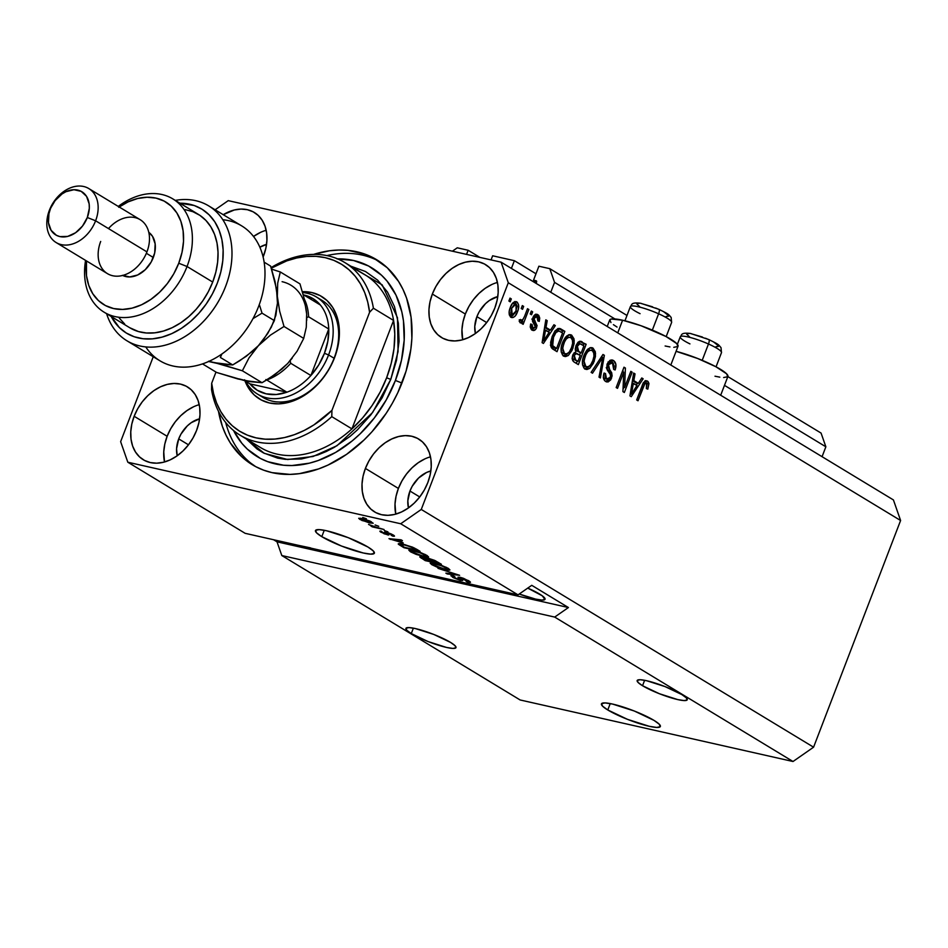 <?xml version="1.0" encoding="UTF-8"?>
<svg xmlns="http://www.w3.org/2000/svg" width="948" height="948" viewBox="0 0 948 948"><rect width="100%" height="100%" fill="white"/><g stroke="black" fill="none" stroke-linecap="round" stroke-linejoin="round"><path stroke-width="1.42" d="M452.386 251.196L457.268 247.807L468.134 250.26L479.925 257.406L468.134 250.26L466.546 254.396L468.134 250.26L457.268 247.807L452.386 251.196M491.052 259.918L492.64 255.782L491.052 259.918M535.987 273.782L514.385 260.688L492.64 255.782L514.385 260.688L511.41 268.426L514.385 260.688L535.987 273.782M536.082 283.369L536.568 282.113L536.082 283.369M536.082 280.738A1.256 0.924 121.2 0 1 536.568 282.113L536.402 280.904L533.534 280.17L536.592 282.018L533.534 280.17L538.891 266.21L549.769 268.663L626.984 315.459L549.769 268.663L554.556 282.374L614.896 318.943L554.556 282.374L550.752 292.268L554.556 282.374L549.769 268.663L538.891 266.21L533.534 280.17L536.082 280.738M727.839 376.581L821.075 433.082L727.839 376.581M724.473 385.35L825.862 446.792L821.075 433.082L825.862 446.792L724.473 385.35M822.07 456.687L825.862 446.792L822.07 456.687M607.775 709.969L610.228 703.582L607.775 709.969L602.525 706.118L601.589 703.641L605.12 702.918L612.574 704.068L634.295 711.012L654.025 720.397A31.545 5.107 21 0 1 660.353 726.488A31.545 5.107 21 0 1 639.734 723.691A31.545 5.107 21 0 1 607.775 709.969A31.545 5.107 21 0 1 601.447 703.878A31.545 5.107 21 0 1 622.066 706.675A31.545 5.107 21 0 1 654.025 720.397L659.287 724.248L660.223 726.725L656.691 727.436L649.238 726.287L627.517 719.354L607.775 709.969M321.799 536.663L324.252 530.276L321.799 536.663L316.537 532.812L315.613 530.335L319.132 529.612L326.586 530.761L348.307 537.706L368.049 547.091A31.545 5.107 21 0 1 374.377 553.182A31.545 5.107 21 0 1 353.758 550.385A31.545 5.107 21 0 1 321.799 536.663A31.545 5.107 21 0 1 315.471 530.572A31.545 5.107 21 0 1 336.09 533.369A31.545 5.107 21 0 1 368.049 547.091L373.299 550.942L374.235 553.419L370.704 554.13L363.25 552.98L341.529 546.048L321.799 536.663M411.29 633.572L413.375 628.145L411.29 633.572L406.822 630.29L406.028 628.192L409.026 627.588L415.366 628.56L433.829 634.461L450.608 642.436A26.817 4.349 21 0 1 455.988 647.614A26.817 4.349 21 0 1 438.462 645.233A26.817 4.349 21 0 1 411.29 633.572A26.817 4.349 21 0 1 405.91 628.394A26.817 4.349 21 0 1 423.436 630.775A26.817 4.349 21 0 1 450.608 642.436L455.076 645.718L455.87 647.816L452.871 648.42L446.532 647.448L428.069 641.547L411.29 633.572M642.543 685.724L644.628 680.297L642.543 685.724L638.075 682.442L637.281 680.344L640.279 679.728L646.619 680.711L665.081 686.613L681.861 694.588A26.817 4.349 21 0 1 687.241 699.766A26.817 4.349 21 0 1 669.715 697.384A26.817 4.349 21 0 1 642.543 685.724A26.817 4.349 21 0 1 637.163 680.545A26.817 4.349 21 0 1 654.689 682.927A26.817 4.349 21 0 1 681.861 694.588L686.328 697.858L687.122 699.968L684.124 700.572L677.784 699.6L659.322 693.699L642.543 685.724M309.51 547.837A26.817 4.349 21 0 1 297.731 545.183L310.671 547.92M527.74 588.104A26.817 4.349 21 0 1 539.661 594.088A26.817 4.349 21 0 1 545.041 599.266A26.817 4.349 21 0 1 519.243 594.017L535.596 599.1L541.924 600.072L544.922 599.468L542.327 595.842L527.692 588.092M193.546 406.787L186.946 410.603L180.772 415.662L175.285 421.801L170.687 428.757L167.144 436.281A42.589 31.248 -58.8 0 0 164.502 461.972L163.755 451.829L164.81 444.067L167.144 436.281L134.154 416.279L167.144 436.281A42.589 31.248 -58.8 0 1 199.234 404.666M196.592 430.368A42.589 31.248 121.2 0 1 143.29 459.744A42.589 31.248 121.2 0 1 134.154 416.279L137.685 408.766L142.283 401.798L147.781 395.671L153.943 390.6L160.544 386.784L167.334 384.378L174.053 383.466L180.428 384.082L186.235 386.215L191.235 389.77L195.241 394.605L198.096 400.554L199.696 407.379L199.981 414.809L198.926 422.571L196.592 430.368L193.048 437.881L188.451 444.837L182.964 450.975L176.79 456.047L170.19 459.863L163.4 462.269L156.681 463.181L150.305 462.565L144.511 460.432L139.51 456.877L135.505 452.03L132.637 446.093L131.037 439.268L130.765 431.838L131.808 424.076L134.154 416.279A42.589 31.248 121.2 0 1 187.443 386.903A42.589 31.248 121.2 0 1 196.592 430.368M424.799 458.939L418.198 462.743L412.036 467.814L406.538 473.953L401.94 480.909L398.397 488.433A42.589 31.248 -58.8 0 0 395.754 514.124L395.02 503.981L396.063 496.219L398.397 488.433L365.407 468.431L398.397 488.433A42.589 31.248 -58.8 0 1 430.487 456.817M427.844 482.508A42.589 31.248 121.2 0 1 374.555 511.896A42.589 31.248 121.2 0 1 365.407 468.431L368.938 460.918L373.548 453.95L379.034 447.823L385.196 442.752L391.808 438.936L398.587 436.53L405.306 435.618L411.681 436.234L417.487 438.367L422.488 441.922L426.493 446.757L429.349 452.706L430.949 459.531L431.233 466.961L430.179 474.723L427.844 482.508L424.301 490.033L419.703 496.989L414.217 503.127L408.055 508.199L401.442 512.003L394.652 514.42L387.945 515.333L381.558 514.705L375.764 512.584L370.763 509.029L366.757 504.182L363.902 498.233L362.302 491.42L362.018 483.978L363.06 476.216L365.407 468.431A42.589 31.248 121.2 0 1 418.696 439.043A42.589 31.248 121.2 0 1 427.844 482.508M491.739 284.554L485.139 288.358L478.977 293.43L473.479 299.568L468.881 306.524L465.338 314.049A42.589 31.248 -58.8 0 0 462.695 339.74L461.96 329.596L463.003 321.834L465.338 314.049L432.347 294.046L465.338 314.049A42.589 31.248 -58.8 0 1 497.427 282.433M494.785 308.124A42.589 31.248 121.2 0 1 441.495 337.512A42.589 31.248 121.2 0 1 432.347 294.046L435.879 286.533L440.488 279.565L445.975 273.439L452.137 268.367L458.737 264.551L465.527 262.146L472.246 261.233L478.621 261.849L484.428 263.982L489.429 267.537L493.434 272.372L496.29 278.321L497.89 285.147L498.174 292.577L497.119 300.338L494.785 308.124L491.242 315.648L486.644 322.604L481.157 328.743L474.984 333.815L468.383 337.618L461.593 340.036L454.886 340.948L448.499 340.32L442.704 338.199L437.703 334.644L433.698 329.797L430.842 323.849L429.243 317.035L428.958 309.593L430.001 301.843L432.347 294.046A42.589 31.248 121.2 0 1 485.637 264.658A42.589 31.248 121.2 0 1 494.785 308.124M263.532 255.984A42.589 31.248 121.2 0 1 263.117 257.003L265.867 248.186L266.909 240.425L266.637 232.995L265.037 226.169L262.181 220.232L258.164 215.386L253.175 211.831L247.369 209.698L240.993 209.081L234.274 209.994L223.23 214.686A42.589 31.248 121.2 0 1 254.384 212.518A42.589 31.248 121.2 0 1 263.532 255.984M670.817 365.027L678.033 346.221A36.593 5.937 -159 0 0 659.713 333.388A36.593 5.937 -159 0 0 622.599 320.223L617.752 332.866L622.599 320.223L611.282 319.038L609.86 319.725L610.95 322.593M402.343 382.02A119.886 87.963 121.2 0 1 252.334 464.733A119.886 87.963 121.2 0 1 218.502 411.349L222.353 426.292L225.944 435.014L230.388 443.024L241.669 456.663L255.747 466.665L263.663 470.172L272.076 472.649L290.029 474.391L299.402 473.644L318.504 468.952L328.044 465.041L346.624 454.317L363.985 440.038L371.983 431.743L386.251 413.233L392.389 403.184L397.769 392.756L406.076 371.106L410.863 349.113L411.882 338.246L411.088 317.319L406.585 298.122L402.983 289.401L398.539 281.39L387.258 267.751L373.192 257.749L365.276 254.242L348.046 250.355L338.898 250.023L329.525 250.77L313.61 254.396A119.886 87.963 121.2 0 1 376.605 259.681A119.886 87.963 121.2 0 1 402.343 382.02M476.903 316.656L486.668 322.569L476.903 316.656A26.817 19.671 121.2 0 1 497.795 296.57L489.369 300.48L485.483 303.68L479.131 311.916L476.903 316.656A26.817 19.671 121.2 0 0 475.398 333.518L474.77 326.444L476.903 316.656M409.963 491.04L419.727 496.953L409.963 491.04A26.817 19.671 121.2 0 1 430.854 470.955L426.588 472.459L418.542 478.053L412.19 486.3L409.963 491.04A26.817 19.671 121.2 0 0 408.458 507.903L407.83 500.828L409.963 491.04M178.71 438.888L188.474 444.802L178.71 438.888A26.817 19.671 121.2 0 1 199.601 418.803L191.176 422.713L187.289 425.913L180.938 434.148L178.71 438.888A26.817 19.671 121.2 0 0 177.205 455.763L176.577 448.677L178.71 438.888M259.859 247.203A26.817 19.671 121.2 0 1 266.542 244.418L259.859 247.203M554.687 617.077L281.805 555.54L520.132 699.968L793.014 761.505L554.687 617.077L793.014 761.505L813.574 747.19L900.6 520.499L508.294 282.753L421.268 509.455L813.574 747.19L421.268 509.455L400.708 523.758L127.814 462.221L245.141 533.321L518.023 594.858L400.708 523.758L518.023 594.858L531.745 585.319L568.409 607.538L554.687 617.077L281.805 555.54L277.017 541.829L273.557 539.732L277.017 541.829L568.409 607.538L554.687 617.077M466.819 580.306L466.819 580.306C468.537 581.408 468.3 581.74 466.108 581.314L470.481 582.285L468.822 580.804L460.064 577.285L463.489 578.316L470.172 581.752L470.196 582.463L467.648 582.167L466.108 581.314L467.743 580.958L463.584 578.754L460.408 577.984L462.648 580.425L460.136 580.342L453.227 577.652L451.177 575.649L453.345 575.898L454.886 576.751L453.263 576.657L454.056 577.451L459.733 579.738L460.491 579.584L457.979 577.249L460.064 577.285L458.18 577.616L460.538 579.773L459.306 579.655L454.293 577.593L453.251 576.68L454.886 576.751L453.345 575.898L450.893 575.803L460.61 580.449L462.648 580.52L460.266 578.067L467.98 581.385L468.312 580.496M438 568.362L459.602 575.294L447.255 573.967L445.88 573.137L457.09 574.5L438 568.362L457.09 574.5L445.88 573.137L447.255 573.967L459.602 575.294L438 568.362M449.613 570.127L448.368 568.409L449.933 569.926L448.475 570.186L437.549 567.342L431.743 564.653L430.202 563.053L441.14 565.209L448.368 568.409L434.99 563.456L430.167 563.124L431.743 564.653L445.359 569.665L449.945 569.902M428.271 557.199L427.027 555.481L428.603 556.997L426.636 557.211L416.219 554.414L410.721 551.914L409.015 550.03L420.782 552.625L427.027 555.481L413.66 550.527L408.825 550.196L410.413 551.724L424.029 556.737L428.615 556.974M403.232 542.967L388.988 538.665L401.075 539.827L402.462 540.668L398.741 540.253L403.232 542.967L398.741 540.253L402.462 540.668L401.075 539.827L388.988 538.665L403.232 542.967M362.764 517.49L366.414 518.817L362.764 517.49M362.231 518.58L369.862 521.033L373.156 523.272L361.982 520.499L358.723 518.283L362.231 518.58L358.711 518.307L359.837 519.397L369.519 522.941L373.168 523.237L362.231 518.58M375.1 524.967L378.738 526.294L375.1 524.967M376.64 527.337L384.07 529.529L372.303 526.875L370.964 526.057L372.848 526.484L368.559 524.434L376.64 527.337L368.559 524.434L372.848 526.484L370.964 526.057L372.303 526.875L384.07 529.529L376.64 527.337M384.26 530.513L387.91 531.852L384.26 530.513M387.448 534.85L387.874 533.748L387.448 534.85C389.237 535.134 389.355 534.743 387.791 533.677L387.388 532.527L391.666 534.151L391.121 535.241L392.662 536.094L393.112 534.921L392.662 536.094C394.818 536.485 395.02 536.13 393.266 535.016L386.322 532.255L394.475 536.141L392.662 536.094L391.121 535.241L392.247 535.276L391.5 534.577L387.945 533.12L387.175 533.096L388.727 535.004L384.07 533.76L379.994 531.093L386.144 534.044L384.568 532.172L386.322 532.255C384.343 531.864 384.106 532.172 385.611 533.203L385.883 533.985L382.767 532.646L381.452 531.212C379.496 530.868 379.39 531.236 381.132 532.302L388.929 534.897M403.22 544.247L412.617 547.174L420.071 551.333L403.884 547.683L398.219 543.951L403.22 544.247C399.57 543.334 398.006 543.37 398.527 544.33L403.884 547.683L420.071 551.333L416.291 549.046L403.22 544.247M428.816 558.443L434.634 560.375L441.401 564.261L425.214 560.612L419.727 556.903L428.816 558.443L419.715 556.926L425.214 560.612L441.401 564.261L428.816 558.443L428.259 559.901L428.816 558.443M228.231 200.644L501.113 262.181L893.419 499.928L501.113 262.181L508.294 282.753L900.6 520.499L893.419 499.928L900.6 520.499L813.574 747.19L793.014 761.505L520.132 699.968L281.805 555.54L277.017 541.829L568.409 607.538L531.745 585.319L518.023 594.858L245.141 533.321L127.814 462.221L120.633 441.661L153.244 356.721L120.633 441.661L127.814 462.221L400.708 523.758L421.268 509.455L508.294 282.753L501.113 262.181L228.231 200.644L215.113 209.769L228.231 200.644M624.602 387.531L630.823 371.332L632.15 372.149L624.341 392.484L622.931 391.631L623.737 372.137L617.515 388.348L616.176 387.542L623.985 367.196L625.419 368.061L624.602 387.531L625.419 368.061L623.985 367.196L616.176 387.542L617.515 388.348L623.737 372.137L622.931 391.631L624.341 392.484L632.15 372.149L630.823 371.332L624.602 387.531L623.109 387.199L624.602 387.531M607.147 363.973L610.014 360.287L613.463 360.489L615.856 364.269L615.359 369.27L615.122 369.969L613.688 369.424L614.197 365.904L612.728 363.001L610.69 362.42L608.841 363.985L608.272 367.421L611.697 372.777L612.112 375.941L610.761 379.804L608.071 381.973L604.954 380.954L603.366 377.174L604.077 373.038L605.511 373.583L605.097 376.937L606.554 379.105L608.545 379.378L610.429 376.771L610.358 374.223L606.732 368.736L607.147 363.973L607.265 370.028L610.607 375.017L610.239 377.34L606.554 379.105L605.511 373.583L604.077 373.038C602.786 377.02 603.319 379.84 605.689 381.511L606.839 381.985L611.555 378.193L608.509 364.719L612.444 362.8L613.688 369.424L615.122 369.969C616.615 365.549 616.07 362.397 613.463 360.489L611.152 359.967L613.581 363.961L611.152 359.967L613.463 360.489L612.195 359.967L607.147 363.973M591.125 372.363L602.975 354.469L604.362 355.299L600.392 377.968L599.018 377.138L602.833 357.301L592.512 373.204L591.125 372.363L592.512 373.204L602.833 357.301L599.018 377.138L600.392 377.968L604.362 355.299L602.975 354.469L591.125 372.363M593.01 348.094L595.344 351.803L595.451 356.519L593.412 363.191L589.668 368.405L586.931 369.507L583.921 368.037L582.546 364.79L582.617 360.086L584.312 354.481L586.788 350.203L589.917 347.774L593.01 348.094L591.884 347.632L588.044 348.911L583.932 355.429C581.562 361.295 581.918 365.798 584.987 368.962L586.101 369.424L594.195 361.342L595.569 353.58L593.815 353.189L595.569 353.58L593.01 348.094L590.711 347.572L593.01 348.094M571.68 335.165L574.014 338.874L574.121 343.591L572.082 350.262L568.326 355.488L565.589 356.578L562.591 355.109L561.216 351.862L561.287 347.158L562.982 341.553L565.458 337.275L568.587 334.845L571.68 335.165L570.554 334.703L566.703 335.983L562.591 342.501C560.232 348.366 560.588 352.869 563.657 356.033L564.771 356.495L572.853 348.414L574.239 340.652L572.485 340.261L574.239 340.652L571.68 335.165L569.369 334.644L571.68 335.165M521.21 308.491L522.324 305.588L523.663 306.394L522.549 309.309L521.21 308.491L522.549 309.309L523.663 306.394L522.324 305.588L521.21 308.491M510.96 317.26C513.792 318.03 515.973 316.205 517.49 311.774L515.973 311.43L517.49 311.774C519.291 307.531 519.077 304.261 516.85 301.938C513.982 301.191 511.778 303.064 510.261 307.59L512.584 303.253L514.942 301.606L517.253 302.234L518.568 304.806L518.355 309.012L516.944 313.101L514.752 316.478L512.832 317.592L510.759 317.13L509.408 315.08L509.171 311.714L510.261 307.59C508.519 311.774 508.756 314.997 510.96 317.26L511.754 317.592M647.484 381.108C645.031 380.468 643.194 382.151 641.974 386.156L636.677 399.961L638.016 400.767L643.372 386.796L641.867 386.464L643.372 386.796L644.593 384.177L642.993 383.822L646.512 383.454L646.382 388.585L647.816 389.13L648.942 383.762L647.484 381.108L645.979 380.764L648.029 381.523L648.894 383.3L647.816 389.13L646.382 388.585L647.046 384.059L646.038 383.288L644.794 383.904L638.016 400.767L636.677 399.961L642.969 383.881L645.007 381.167L646.726 380.788M550.492 330.141L553.94 324.749L555.327 325.591L543.417 343.449L542.114 342.655L545.823 319.832L547.209 320.673L546.001 327.427L550.492 330.141L546.001 327.427L547.209 320.673L545.823 319.832L542.114 342.655L543.417 343.449L555.327 325.591L553.94 324.749L550.492 330.141L548.169 329.62L550.492 330.141M531.875 319.026L532.823 320.602L535.134 321.123L534.198 319.547L532.48 319.156L534.198 319.547L534.399 318.018L532.894 317.675L534.399 318.018L537.018 316.762L537.836 320.851L539.27 321.396L537.919 314.712C535.916 313.634 534.257 314.594 532.93 317.568L534.482 315.091L536.592 314.25L538.76 315.411L539.732 318.113L539.27 321.396L537.836 320.851L537.374 317.035L535.976 316.49L534.625 317.533L534.269 319.784L537.101 325.662L535.798 329.252L533.286 330.508L531.07 329.146L530.24 326.847L530.667 323.991L532.101 324.536L531.923 326.622L532.859 327.925L534.091 328.245L535.336 326.752L532.515 321.289L532.93 317.568L535.217 327.131L532.859 327.925L532.101 324.536L530.667 323.991L532.089 330.07L533.06 330.473M530.216 313.954L531.33 311.039L532.658 311.845L531.544 314.76L530.216 313.954L531.544 314.76L532.658 311.845L531.33 311.039L530.216 313.954M520.144 322.83L522.727 321.159L520.405 320.637L522.727 321.159L521.815 323.517L523.154 324.323L528.83 309.522L527.491 308.716L524.552 316.395L527.491 308.716L528.83 309.522L523.154 324.323L521.815 323.517L522.727 321.159L520.464 322.948L519.184 321.265L520.499 319.464L521.483 320.353L522.668 319.914L524.552 316.395L523.154 319.263L521.293 320.27L520.499 319.464L519.184 321.265L520.405 322.936M508.886 301.026L510 298.11L511.328 298.928L510.214 301.831L508.886 301.026L510.214 301.831L511.328 298.928L510 298.11L508.886 301.026M552.21 336.374L554.817 331.29L557.945 328.506L560.458 328.731L564.83 331.338L557.021 351.684L552.4 348.805L550.942 346.755L550.646 342.37L552.21 336.374L551.499 347.88L557.021 351.684L564.83 331.338L558.728 328.529L564.83 331.338L562.519 330.816L561.88 332.487L562.519 330.816L558.728 328.529L561.038 329.051L559.616 328.446L552.21 336.374M576.029 345.499L577.948 342.311L579.678 341.233L586.16 344.266L578.351 364.613L573.718 361.745L572.343 359.422L573.078 354.339L575.886 351.554L575.294 348.686L576.029 345.499L575.886 351.554L572.817 354.955C571.703 358.463 572.225 360.88 574.37 362.207L578.351 364.613L586.16 344.266L579.892 341.351L586.16 344.266L583.85 343.745L583.21 345.416L583.85 343.745L579.892 341.351L582.202 341.873L580.792 341.256L576.029 345.499M638.312 383.371L641.772 377.968L643.159 378.809L631.25 396.667L629.946 395.885L633.655 373.05L635.042 373.891L633.833 380.646L638.312 383.371L633.833 380.646L635.042 373.891L633.655 373.05L629.946 395.885L631.25 396.667L643.159 378.809L641.772 377.968L638.312 383.371L636.001 382.85L638.312 383.371M665.129 345.996L669.952 346.932M673.779 347.335L677.867 346.494L676.789 343.626L666.029 336.528L641.085 325.756L622.599 320.223A36.593 5.937 -159 0 0 609.706 319.997L607.206 326.479M613.403 324.666L617.041 327.06M714.993 376.214L719.816 377.15M723.644 377.553L727.732 376.723L726.654 373.844L715.894 366.746L697.657 358.498L676.078 351.317A36.593 5.937 -159 0 1 711.498 364.518A36.593 5.937 -159 0 1 727.898 376.439L720.681 395.245M645.173 380.586L646.631 383.241L648.942 383.762L646.643 383.537M644.202 382.933L646.512 383.454M646.643 383.573L645.458 380.776M643.218 382.85L643.976 382.826M553.644 325.211L555.327 325.591L553.644 325.211M549.745 329.975L548.489 331.859L549.745 329.975M545.74 320.341L547.209 320.673L545.74 320.341M544.638 327.119L546.001 327.427L544.638 327.119M544.59 327.451L548.169 329.62L544.59 327.451M549.141 332.25L543.583 340.936L542.446 340.676L543.583 340.936L544.46 336.315L543.192 336.03L544.46 336.315L545.527 330.07L544.211 329.774L549.141 332.25L545.527 330.07L543.583 340.936L549.141 332.25M537.919 314.712L536.924 314.298M535.81 314.321L537.374 317.035M533.748 315.957L537.018 316.762M532.089 330.07C533.902 331.113 535.43 330.307 536.663 327.641L535.146 327.297L536.663 327.641L535.134 321.123L532.823 320.602L534.791 324.832M533.807 328.269L531.864 329.916M530.619 324.204L532.101 324.536L530.619 324.204M530.288 327.226L532.859 327.925M537.421 317.651L535.608 314.191M531.781 327.724L531.129 327.676M531.627 329.975L533.961 327.972M532.278 329.762L532.906 329.335M534.779 325.14L533.617 321.692M533.736 321.858L532.302 319.867M531.153 311.513L532.658 311.845L531.153 311.513M522.194 320.258L521.921 320.969L522.194 320.258M520.108 319.997L521.293 320.27L520.108 319.997M519.22 319.843L521.293 320.27M509.823 298.584L511.328 298.928L509.823 298.584M516.85 301.938L516.044 301.606M514.847 301.642L516.245 304.213M513.058 315.269L510.652 317.047M516.257 304.284L514.74 301.559M510.522 317.07L513.532 314.618M510.794 314.724L509.218 314.44M512.394 303.443L513.543 303.431M509.894 314.819L512.204 315.34L511.659 308.254L516.008 304.035L516.15 310.98L511.813 315.174L510.356 314.843M511.659 308.254L510.143 307.91L511.659 308.254L510.735 313.077L512.43 315.376L515.368 312.745L517.075 306.133L516.281 304.237L514.705 303.964L511.659 308.254M509.254 314.475L511.813 315.174M513.686 303.514L516.008 304.035M513.295 303.348L512.441 303.431M522.147 306.05L523.663 306.394L522.147 306.05M555.801 348.319L554.983 350.452L555.801 348.319M550.373 345.108L554.343 347.134L552.032 346.613L554.284 347.975L556.595 348.497L552.684 345.629L553.537 337.215L555.955 332.547L558.905 330.935L562.579 332.914L556.595 348.497L554.284 347.975L550.539 345.368M555.22 330.579L556.666 330.437M552.684 345.629L550.598 345.167L552.684 345.629L556.595 348.497L562.579 332.914L558.692 330.899L555.955 332.547L554.236 332.167L555.955 332.547L553.537 337.215L552.032 336.872L553.537 337.215L552.234 342.074L552.684 345.629M558.905 330.935L555.421 330.496M571.336 348.07L572.853 348.414L571.336 348.07M567.354 353.699L563.645 356.021M570.412 335.521L571.727 338.436M571.845 339.23L571.194 336.753M563.278 356.057L567.84 353.083M563.219 353.509L561.335 352.277M566.489 336.718L568.006 336.801M571.537 347.572C569.938 352.395 567.615 354.422 564.558 353.651L562.247 353.13L565.411 354.007L564.558 353.651L562.697 348.307L561.169 347.963L562.697 348.307L563.906 343.377L562.401 343.034L563.906 343.377C565.506 338.732 567.793 336.801 570.779 337.547C573.054 339.905 573.303 343.247 571.537 347.572L572.639 343.295L572.379 339.834L570.779 337.547L568.8 337.239L566.276 338.993L564.487 341.991L562.863 347.051L562.816 350.796L564.558 353.651L567.117 353.805L569.357 351.874L571.537 347.572M561.275 352.194L564.558 353.651M565.66 337.038L570.779 337.547M580.377 352.798L579.56 354.919L580.377 352.798M577.131 361.247L576.313 363.38L577.131 361.247M575.389 350.179L581.171 352.976L578.718 351.483L577.368 346.293L579.88 343.709L583.909 345.842L581.171 352.976L575.223 350.013M572.248 358.723L577.924 361.425L575.744 360.11L574.275 355.429L576.514 353.32L580.259 355.346L577.924 361.425L572.071 358.545M575.59 353.403L574.204 352.798L576.514 353.32L574.275 355.429L572.77 355.085L574.275 355.429L574.381 359.067L577.924 361.425L580.259 355.346L574.05 352.798M576.514 353.32L574.204 352.798M579.88 343.709L577.368 346.293L575.874 345.949L577.368 346.293L577.533 350.535L581.171 352.976L583.909 345.842L581.266 344.231M592.678 360.998L594.195 361.342L592.678 360.998M588.684 366.627L584.975 368.95M591.742 348.449L593.057 351.364M593.175 352.158L592.524 349.682M584.608 368.985L589.182 366.011M584.549 366.438L582.664 365.205M587.819 349.646L589.336 349.729M592.867 360.501C591.268 365.324 588.945 367.35 585.888 366.58L583.577 366.058L586.741 366.935L585.888 366.58L584.027 361.235L582.51 360.892L584.027 361.235L585.236 356.306L583.731 355.962L585.236 356.306C586.836 351.661 589.123 349.729 592.109 350.476C594.384 352.834 594.633 356.175 592.867 360.501L593.969 356.223L593.709 352.763L592.322 350.618L590.13 350.168L587.606 351.909L585.817 354.908L584.193 359.979L584.146 363.724L585.888 366.58L588.447 366.734L590.687 364.802L592.867 360.501M582.605 365.122L585.888 366.58M586.99 349.966L592.109 350.476M602.679 354.919L604.362 355.299L602.679 354.919M601.779 356.27L601.648 357.041L601.779 356.27M601.328 356.969L602.833 357.301L601.328 356.969M599.444 359.813L601.032 360.169L599.444 359.813M608.237 361.935L612.444 362.8M607.004 364.376L608.509 364.719L607.004 364.376M606.625 368.262L607.929 369.981L610.239 370.502L607.929 369.981L609.683 373.156M610.014 377.849L611.555 378.193L610.014 377.849M608.343 379.449L605.642 381.475M604.006 373.251L605.511 373.583L604.006 373.251M603.438 377.885L606.554 379.105M605.191 378.963L604.469 378.714M604.243 378.584L603.331 377.754M605.76 381.452L608.45 379.283M609.694 373.216L606.246 367.634M608 362.018L609.114 361.875M630.645 371.806L632.15 372.149L630.645 371.806M623.808 387.353L623.014 389.403L623.808 387.353M622.22 371.794L623.737 372.137L622.22 371.794M623.796 367.694L625.419 368.061L623.796 367.694M623.014 369.744L622.919 371.948L623.014 369.744M641.476 378.43L643.159 378.809L641.476 378.43M637.566 383.193L636.309 385.089L637.566 383.193M633.572 373.559L635.042 373.891L633.572 373.559M632.47 380.338L633.833 380.646L632.47 380.338M632.423 380.669L636.001 382.85L632.423 380.669M636.961 385.481L631.404 394.155L630.266 393.906L631.404 394.155L632.28 389.533L631.024 389.249L632.28 389.533L633.359 383.3L632.043 382.992L636.961 385.481L633.359 383.3L631.404 394.155L636.961 385.481M360.299 518.201L359.837 519.397L360.299 518.201M361.555 519.8L370.988 522.312L370.49 521.317L363.854 518.971L360.963 519.089L361.555 519.8C360.441 518.912 361.152 518.781 363.676 519.409L370.324 521.744C371.438 522.644 370.715 522.763 368.18 522.135L361.555 519.8L361.2 518.355M370.324 521.744L370.976 522.395L371.249 521.696M394.498 536.106L393.266 535.016M391.5 534.577L391.121 535.241M381.534 531.259L381.132 532.302L381.534 531.259M381.452 531.212C379.496 530.868 379.39 531.236 381.132 532.302M386.44 533.949L387.021 532.421L385.883 533.985M386.002 532.184L385.611 533.203L386.002 532.184M386.322 532.255C384.343 531.864 384.106 532.172 385.611 533.203M390.529 538.808L390.292 539.448L390.529 538.808M398.99 539.625L398.741 540.253L398.99 539.625M400.897 542.28L391.323 539.436L394.143 539.151L393.918 539.744L397.295 540.099L397.532 539.483L397.295 540.099L400.897 542.28L401.123 541.699L400.897 542.28L397.295 540.099L391.323 539.436L400.897 542.28M400.921 543.785L400.269 545.491L400.921 543.785L400.696 544.91L404.701 544.59L414.762 548.181L416.847 550.101L404.441 547.304L400.696 544.91L404.535 545.041L410.579 546.783L416.847 550.101L417.073 549.52L416.847 550.101L404.441 547.304L400.696 544.91M398.812 543.595L398.527 544.33L398.812 543.595M411.065 550.03L410.413 551.724L411.065 550.03M411.503 550.101L411.491 551.582L416.042 553.928L422.713 555.931L412.297 552.151L412.084 550.196L411.847 550.835L415.117 550.871L425.344 554.556L426.304 556.168L422.713 555.931L426.256 555.931L420.059 552.779L411.847 550.835M421.706 556.974L421.232 558.206L421.706 556.974M423.59 558.917L430.605 561.323L423.59 558.917C421.741 557.886 421.67 557.543 423.389 557.851L426.79 559.071L427.133 558.159L426.79 559.071L430.605 561.323L430.83 560.742L430.605 561.323L423.389 557.851L422.085 557.862L423.59 558.917C421.741 557.886 421.67 557.543 423.389 557.851M430.048 560.256L432.501 561.749L438.177 563.029L432.501 561.749L430.048 560.256C428.247 559.225 428.283 558.893 430.167 559.261L435.736 560.908L438.177 563.029L438.403 562.448L438.177 563.029L430.593 559.356L428.662 559.213L430.048 560.256C428.247 559.225 428.283 558.893 430.167 559.261M432.395 562.958L431.743 564.653L432.395 562.958M432.833 563.029L432.821 564.51L437.372 566.857L444.043 568.859L433.627 565.079L433.414 563.124L433.177 563.764L436.447 563.799L446.674 567.485L447.634 569.096L444.043 568.859L447.586 568.859L441.389 565.707L433.177 563.764M447.503 573.327L447.255 573.967L447.503 573.327M461.155 579.003L460.61 580.449L461.155 579.003M452.978 575.827L452.445 577.202L452.978 575.827M460.136 577.308L459.579 578.778L460.136 577.308M266.175 230.281A42.589 31.248 -58.8 0 0 253.519 236.467L260.487 232.402M705.513 338.235L708.523 339.514A5.048 1.541 114 0 1 708.808 339.562A5.048 1.541 114 0 1 708.476 344.006A22.088 3.579 21 0 1 721.357 352.846M689.943 343.899A22.088 3.579 21 0 1 680.38 336.611A22.088 3.579 21 0 1 708.476 344.006A5.048 1.541 -66 0 0 708.808 339.562C719.011 344.645 717.98 344.124 721.025 347.667L721.487 352.644A22.088 3.579 -159 0 0 708.476 344.006L702.207 360.335L708.476 344.006A22.088 3.579 -159 0 0 680.249 336.813L677.382 344.302M716.048 346.66L718.335 346.447M718.584 345.961L713.749 342.086M702.409 337.026L691.211 333.755M689.267 333.495L686.98 333.708M686.719 334.194L689.552 336.872M655.649 308.017L658.659 309.297A5.048 1.541 114 0 1 658.943 309.344A5.048 1.541 114 0 1 658.611 313.788A22.088 3.579 21 0 1 671.492 322.628M640.078 313.681A22.088 3.579 21 0 1 630.515 306.394A22.088 3.579 21 0 1 658.611 313.788A5.048 1.541 -66 0 0 658.943 309.344C669.146 314.428 668.115 313.906 671.16 317.45L671.622 322.427A22.088 3.579 -159 0 0 658.611 313.788L652.342 330.117L658.611 313.788A22.088 3.579 -159 0 0 630.384 306.595L624.945 320.779M666.183 316.442L668.47 316.229M668.731 315.743L663.884 311.868M652.544 306.808L641.346 303.538M639.402 303.277L637.115 303.49M636.855 303.976L639.687 306.654M316.395 296.973A56.785 41.665 121.2 0 1 328.589 354.931L324.453 353.296A53.633 39.354 121.2 0 1 310.897 375.503L328.743 329.003L308.586 316.786A53.633 39.354 -58.8 0 0 304.355 299.189A53.633 39.354 121.2 0 1 308.586 316.786L306.82 317.568L308.586 316.786L328.743 329.003L310.897 375.503L318.67 365.016L324.453 353.296L327.878 341.043L328.743 329.003A53.633 39.354 -58.8 0 0 320.365 305.007L313.065 298.644L303.775 294.947A53.633 39.354 121.2 0 1 320.365 305.007A53.633 39.354 121.2 0 1 328.743 329.003A53.633 39.354 121.2 0 1 324.453 353.296L328.589 354.931A56.785 41.665 -58.8 0 0 302.637 292.541A56.785 41.665 121.2 0 1 316.395 296.973L321.893 300.303A56.785 41.665 121.2 0 1 334.099 358.261A56.785 41.665 121.2 0 1 263.034 397.437A56.785 41.665 121.2 0 1 260.368 395.624A56.785 41.665 -58.8 0 0 334.099 358.261L334.573 357.669A59.937 43.987 121.2 0 1 288.429 402.426A59.937 43.987 121.2 0 1 244.963 380.859M261.411 448.084A100.962 74.074 -58.8 0 0 351.945 428.875A100.962 74.074 -58.8 0 0 386.63 377.778L390.777 379.413L372.564 412.581L336.99 445.726L312.994 456.509L287.588 459.519L264.255 453.322L246.184 438.877M379.307 261.411A119.886 87.963 -58.8 0 0 326.87 255.593A119.886 87.963 121.2 0 1 379.307 261.411M336.978 258.875L353.509 260.487L368.559 265.997L381.511 275.204L387.057 281.094L396.003 295.148L401.81 311.785L403.457 320.862L404.192 340.142L401.466 360.264L395.411 380.456L401.952 383.039L395.411 380.456L386.227 399.949L374.306 417.997L360.074 433.9L352.265 440.844L335.628 452.421L318.184 460.527L309.368 463.169L291.96 465.539L283.535 465.231L267.668 461.652L260.38 458.417L247.416 449.198L241.87 443.309L233.552 430.511A110.418 81.018 121.2 0 0 314.499 461.747A110.418 81.018 121.2 0 0 395.411 380.456A110.418 81.018 121.2 0 0 337.571 258.863M246.018 438.675L257.086 448.996L263.473 452.919L277.646 458.121L285.301 459.342L301.393 458.986L317.971 454.91L326.254 451.509L334.419 447.266L350.096 436.353L357.467 429.8L370.881 414.809L382.127 397.793L390.777 379.413L386.63 377.778A100.962 74.074 -58.8 0 0 393.574 320.436A100.962 74.074 -58.8 0 0 364.956 274.754L344.788 262.537A100.962 74.074 121.2 0 1 373.405 308.219L393.574 320.436A100.962 74.074 -58.8 0 0 363.854 274.102M240.14 435.215A100.962 74.074 121.2 0 1 211.534 389.533A100.962 74.074 -58.8 0 0 331.776 416.646A100.962 74.074 121.2 0 1 240.14 435.215L260.309 447.432A100.962 74.074 -58.8 0 0 351.945 428.875L331.776 416.646L331.93 410.389A97.798 71.764 121.2 0 1 211.677 383.265L215.978 372.054L211.677 383.265L213.525 393.467L216.571 402.947L220.766 411.574L226.027 419.229L232.296 425.771L239.465 431.115L247.428 435.156L256.043 437.858L265.203 439.173L274.766 439.066L284.554 437.561L294.449 434.658L304.284 430.416L313.906 424.894L331.93 410.389L369.59 312.259L373.405 308.219A100.962 74.074 -58.8 0 0 271.128 267.573A100.962 74.074 121.2 0 1 344.788 262.537M369.59 312.259L367.741 302.068L364.696 292.577L360.501 283.95L355.239 276.295L348.971 269.753L341.801 264.421L333.85 260.368L325.223 257.666L316.063 256.351L306.512 256.458L296.712 257.974L286.817 260.866L271.329 268.189A97.798 71.764 121.2 0 1 369.59 312.259L373.405 308.219L393.574 320.436L351.945 428.875L362.657 417.855L372.149 405.46L380.207 391.998L386.63 377.778L391.275 363.167L394.013 348.509L394.783 334.146L393.574 320.436L351.945 428.875L331.776 416.646L331.93 410.389L369.59 312.259M319.061 298.786A56.785 41.665 -58.8 0 1 334.099 358.261L328.589 354.931L334.099 358.261L334.573 357.669A59.937 43.987 121.2 0 0 302.4 291.688L311.833 292.541L319.997 295.539L327.036 300.54L332.665 307.353L336.694 315.72L338.946 325.318L339.337 335.782L337.867 346.707L334.573 357.669L329.596 368.251L323.114 378.051L315.388 386.677L306.714 393.823L297.423 399.179L287.86 402.568L278.416 403.86L269.433 402.983L261.269 399.985L254.23 394.984L248.601 388.17L244.572 379.804M211.677 383.265L211.534 389.533L211.677 383.265M255.119 466.333A119.886 87.963 121.2 0 1 225.695 422.547A119.886 87.963 -58.8 0 0 255.119 466.333M349.824 265.985L382.186 284.874L397.485 317.758L398.077 351.578L390.777 379.413L396.501 360.37L399.061 341.399L398.373 323.232L394.463 306.56L387.471 292.02L377.683 280.181L365.466 271.495L350.831 266.198M286.9 392.199L249.905 383.857L257.204 390.209L266.163 393.835L276.271 394.51L286.9 392.199A53.633 39.354 121.2 0 1 249.905 383.857L244.501 380.586L249.905 383.857L286.9 392.199A53.633 39.354 -58.8 0 0 310.897 375.503A53.633 39.354 121.2 0 1 286.9 392.199L266.732 379.982L286.9 392.199M328.589 354.931A56.785 41.665 121.2 0 1 257.536 394.107A56.785 41.665 121.2 0 1 245.674 381.297A56.785 41.665 -58.8 0 0 287.351 396.62A56.785 41.665 -58.8 0 0 328.589 354.931M310.897 375.503L290.728 363.285L290.147 360.761L290.728 363.285A53.633 39.354 121.2 0 1 266.732 379.982A53.633 39.354 -58.8 0 0 290.728 363.285L310.897 375.503M320.365 305.007L303.206 294.603L320.365 305.007M265.855 379.544L266.732 379.982M126.937 340.782A78.874 57.875 121.2 0 1 106.614 313.717A78.874 57.875 -58.8 0 0 178.39 340.19A78.874 57.875 -58.8 0 0 231.976 251.765A78.874 57.875 -58.8 0 0 175.297 200.395A78.874 57.875 121.2 0 1 208.69 205.882A78.874 57.875 121.2 0 1 217.305 303.324A78.874 57.875 121.2 0 1 126.937 340.782L159.928 360.785A78.874 57.875 -58.8 0 0 258.626 306.37A78.874 57.875 121.2 0 1 203.725 363.463A78.874 57.875 121.2 0 1 145.767 346.921M119.175 206.972A59.937 43.987 121.2 0 1 171.363 206.249A59.937 43.987 121.2 0 1 178.745 263.236L187.04 266.507A66.253 48.609 -58.8 0 0 177.833 202.564A66.253 48.609 -58.8 0 0 118.275 206.415A66.253 48.609 121.2 0 1 172.82 198.89A66.253 48.609 121.2 0 1 187.04 266.507L212.708 282.054A66.253 48.609 -58.8 0 0 198.476 214.449L172.82 198.89M108.487 228.587A31.545 23.143 121.2 0 1 140.162 219.687A31.545 23.143 121.2 0 1 146.94 251.884A31.545 23.143 -58.8 0 0 140.162 219.687L88.828 188.581A31.545 23.143 121.2 0 1 95.606 220.777A31.545 23.143 -58.8 0 0 83.637 186.495A31.545 23.143 -58.8 0 0 49.355 210.349L50.315 209.164A25.241 18.522 121.2 0 1 77.736 190.086A25.241 18.522 121.2 0 1 87.311 217.507L95.606 220.777L146.94 251.884L95.606 220.777A31.545 23.143 121.2 0 1 56.133 242.546A31.545 23.143 121.2 0 1 49.355 210.349A31.545 23.143 121.2 0 1 88.828 188.581M122.671 275.441A25.241 18.522 -58.8 0 0 153.315 257.501L146.371 253.294L153.315 257.501A25.241 18.522 -58.8 0 0 148.789 232.343L152.51 236.313L155.152 243.885L154.702 252.891L151.218 261.956L145.234 269.718L137.673 274.979L129.663 276.946L122.446 275.323M222.851 219.735A78.874 57.875 121.2 0 1 258.626 306.37A78.874 57.875 -58.8 0 0 241.681 225.873L208.69 205.882M111.236 316.514L119.353 327.581L126.297 333.021L134.261 336.765L143.041 338.732L152.403 338.851L162.072 337.121L171.813 333.601L181.329 328.387L190.394 321.597L198.736 313.444L206.131 304.142L212.388 293.927L217.329 283.108L220.825 271.946L222.78 260.771L223.136 249.869L221.891 239.56L219.059 230.091L214.746 221.749L209.046 214.758L202.137 209.283L194.186 205.503L179.907 203.192A72.558 53.242 121.2 0 1 209.674 298.703A72.558 53.242 121.2 0 1 111.236 316.514M185.204 209.615L192.93 211.712L199.91 215.362L205.941 220.469L210.883 226.892L214.603 234.476L217.009 243.02L218.028 252.298L217.637 262.075L215.848 272.076L212.708 282.054L208.299 291.759L202.73 300.907L196.153 309.285L188.747 316.656L180.689 322.841L172.192 327.676L163.494 331.03L154.82 332.819L146.383 332.997L138.408 331.539L129.722 327.712M124.662 323.991L119.258 318.078M104.138 312.212L129.805 327.771A66.253 48.609 -58.8 0 0 212.708 282.054L187.04 266.507A66.253 48.609 121.2 0 1 104.138 312.212A66.253 48.609 121.2 0 1 85.569 260.38A66.253 48.609 -58.8 0 0 121.427 317.485A66.253 48.609 -58.8 0 0 187.04 266.507L178.745 263.236L182.04 252.275L183.521 241.349L183.118 230.897L180.867 221.287L176.849 212.921L171.209 206.107L164.17 201.106L156.005 198.108L147.035 197.243L137.578 198.523L128.027 201.912L118.737 207.28M86.481 260.937L86.505 275.773L88.757 285.372L92.774 293.738L98.414 300.563L105.453 305.564L113.618 308.55L122.588 309.427L132.045 308.147L141.596 304.758L150.886 299.39L159.572 292.257L167.298 283.618L173.768 273.83L178.745 263.236A59.937 43.987 121.2 0 1 120.728 309.427A59.937 43.987 121.2 0 1 86.481 260.937M56.133 242.546L107.456 273.652A31.545 23.143 -58.8 0 0 146.94 251.884A31.545 23.143 121.2 0 1 112.658 275.726A31.545 23.143 121.2 0 1 100.689 241.456M50.315 209.164L48.929 213.786L48.478 222.792L51.121 230.352L56.453 235.329L59.89 236.585L67.652 236.419L75.591 232.734L82.488 226.086L87.311 217.507L89.325 208.299L89.159 203.891L86.517 196.319L81.184 191.354L73.956 189.719L65.957 191.686L62.047 193.949L55.138 200.585L49.355 210.349A31.545 23.143 -58.8 0 0 61.324 244.62A31.545 23.143 -58.8 0 0 95.606 220.777L87.311 217.507A25.241 18.522 121.2 0 1 59.89 236.585A25.241 18.522 121.2 0 1 50.315 209.164M306.714 320.377L306.666 314.072L306.287 327.261L303.716 338.412L284.021 326.479L270.476 335.094L258.366 345.712L267.751 333.471L274.375 320.637L262.027 313.148L252.986 318.635L262.027 313.148L274.375 320.637L277.468 303.147L276.484 288.915L270.642 266.115L264.137 262.169L270.642 266.115L275.015 281.39L277.337 296.297L277.468 303.147L275.88 315.305L271.353 327.096L263.449 339.716L258.366 345.712L252.63 351.234L239.595 360.844L232.71 364.933L214.841 362.729L242.356 370.775L262.051 382.708L242.356 370.775L248.98 357.941L258.366 345.712L246.302 356.282L232.71 364.933L225.209 364.553L208.607 361.496L221.062 364.269L242.356 370.775L248.98 357.941L258.366 345.712L270.476 335.094L284.021 326.479L279.66 311.205L277.337 296.297L277.717 283.108L280.288 271.958L299.983 283.89L304.344 299.165L306.666 314.072L306.287 327.261L303.716 338.412L284.021 326.479L279.66 311.205L277.337 296.297L277.717 283.108L280.288 271.958L299.983 283.89L304.344 299.165L306.666 314.072A53.633 39.354 -58.8 0 0 282.101 281.686M280.288 271.958L271.626 269.149L280.288 271.958M202.493 363.89L216.654 372.469L202.493 363.89M239.204 378.927L249.774 381.641L262.051 382.708L268.948 378.608L281.923 369.045L287.694 363.487L297.091 351.246L303.716 338.412L297.091 351.246L287.694 363.487L275.595 374.093L262.051 382.708L244.169 380.504L216.654 372.469L237.948 378.975L249.466 381.238M306.666 314.072L305.872 308.053M287.694 363.487L292.197 358.202M214.841 362.729L208.619 361.2L214.841 362.729M220.363 357.443L221.927 353.948L220.363 357.443L232.71 364.933L220.363 357.443M259.634 305.481L262.027 313.148L259.634 305.481M580.188 343.745L577.877 343.223M392.259 535.253L392.519 534.589M386.429 534.008L387.045 532.421M426.304 556.168L426.659 555.255M422.061 557.779L422.322 557.116M428.674 559.178L428.934 558.479M447.634 569.096L447.989 568.184M460.266 578.067L460.527 577.403M453.251 576.68L453.511 575.993M721.487 352.644L716.048 366.829M708.796 339.55L690.547 333.483C679.858 332.203 682.074 335.474 680.249 336.813M671.622 322.427L666.183 336.611M658.931 309.332L640.682 303.265C629.993 301.985 632.209 305.256 630.384 306.595M263.034 397.437L257.536 394.107"/></g></svg>
